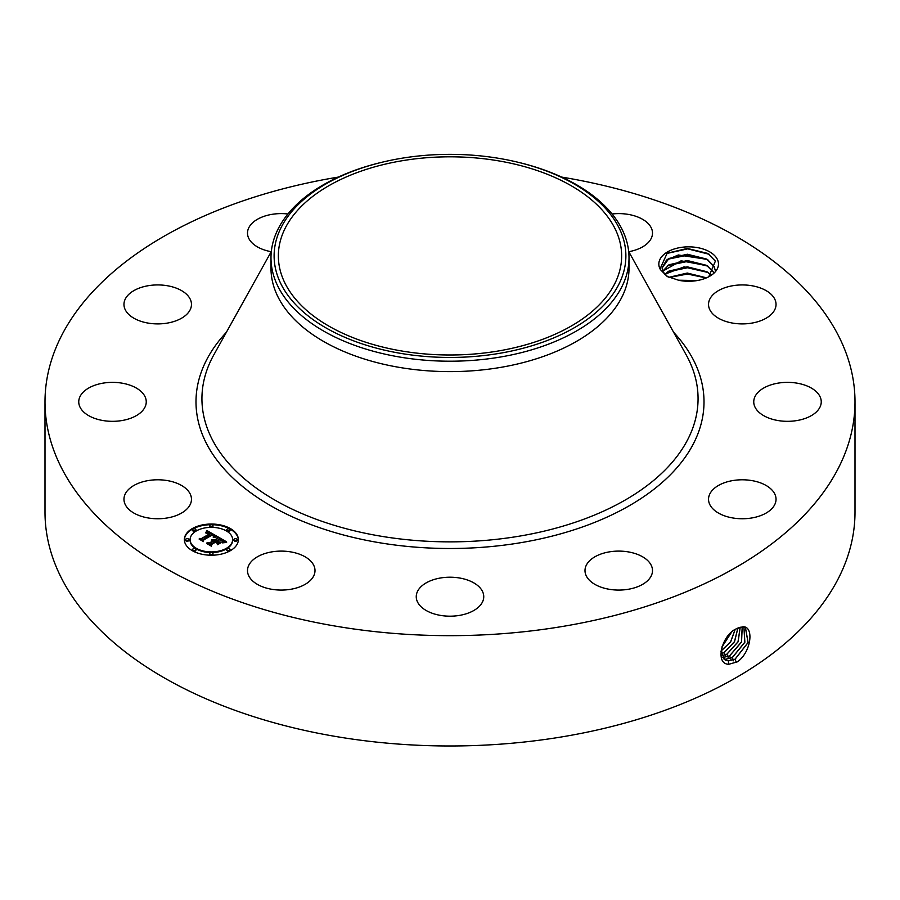 <?xml version="1.0" encoding="UTF-8"?>
<svg xmlns="http://www.w3.org/2000/svg" width="900" height="900" viewBox="0 0 900 900"><rect width="100%" height="100%" fill="white"/><g stroke="black" fill="none" stroke-linecap="round" stroke-linejoin="round"><path stroke-width="1.35" d="M498.319 350.989A171.641 99.09 180 0 1 278.359 255.904A171.641 99.09 180 0 1 401.681 160.819A171.641 99.09 180 0 1 621.641 255.904A171.641 99.09 180 0 1 498.319 350.989M618.773 284.49A175.894 101.554 0 0 0 518.31 162.326A175.894 101.554 0 0 0 381.69 162.326A175.894 101.554 0 0 0 281.227 227.306A175.894 101.554 0 0 0 400.478 353.34A175.894 101.554 0 0 0 618.773 284.49M518.31 162.326L519.525 162.619A179.01 103.354 0 0 1 629.01 257.85A179.01 103.354 0 0 1 621.765 286.954A179.01 103.354 180 0 1 500.4 357.03A179.01 103.354 0 0 1 270.99 257.85A179.01 103.354 0 0 1 278.235 228.757A179.01 103.354 180 0 1 380.475 162.619L381.69 162.326M629.01 257.85L629.01 268.267A179.01 103.354 180 0 1 500.4 367.436A179.01 103.354 180 0 1 270.99 268.267L270.99 257.85M561.679 177.086A405 233.82 180 0 1 855 401.839A405 233.82 180 0 1 564.019 626.209A405 233.82 180 0 1 45 401.839A405 233.82 180 0 1 335.981 177.48A405 233.82 180 0 1 338.321 177.086M717.266 259.211A29.824 17.213 180 0 1 709.729 276.233A29.824 17.213 180 0 1 678.938 280.339L667.17 276.457L660.454 269.662A29.824 17.213 180 0 1 660.038 268.909A29.824 17.213 180 0 1 680.254 247.545A29.824 17.213 180 0 1 717.266 259.211M125.336 504.754A33.75 19.485 180 0 1 123.964 499.264A33.75 19.485 180 0 1 152.921 479.981A33.75 19.485 180 0 1 190.102 493.785A33.75 19.485 180 0 1 191.464 499.264A33.75 19.485 180 0 1 162.518 518.558A33.75 19.485 180 0 1 125.336 504.754M145.294 406.44A33.75 19.485 180 0 1 108.495 421.189A33.75 19.485 180 0 1 78.75 401.839A33.75 19.485 180 0 1 79.706 397.249A33.75 19.485 180 0 1 116.505 382.5A33.75 19.485 180 0 1 146.25 401.839A33.75 19.485 180 0 1 145.294 406.44M182.138 317.869A33.75 19.485 180 0 1 145.17 322.504A33.75 19.485 180 0 1 123.964 304.414A33.75 19.485 180 0 1 133.29 290.97A33.75 19.485 180 0 1 170.269 286.324A33.75 19.485 180 0 1 191.464 304.414A33.75 19.485 180 0 1 182.138 317.869M271.204 251.696A33.75 19.485 180 0 1 247.5 233.089A33.75 19.485 180 0 1 271.744 214.391A33.75 19.485 180 0 1 287.91 213.986M612.09 213.986A33.75 19.485 180 0 1 642.049 218.993A33.75 19.485 180 0 1 652.5 233.089A33.75 19.485 180 0 1 628.796 251.696M709.898 309.904A33.75 19.485 180 0 1 708.536 304.414A33.75 19.485 180 0 1 737.482 285.131A33.75 19.485 180 0 1 774.664 298.924A33.75 19.485 180 0 1 776.036 304.414A33.75 19.485 180 0 1 747.079 323.707A33.75 19.485 180 0 1 709.898 309.904M754.706 397.249A33.75 19.485 180 0 1 791.505 382.5A33.75 19.485 180 0 1 821.25 401.839A33.75 19.485 180 0 1 820.294 406.44A33.75 19.485 180 0 1 783.495 421.189A33.75 19.485 180 0 1 753.75 401.839A33.75 19.485 180 0 1 754.706 397.249M717.863 485.82A33.75 19.485 180 0 1 754.83 481.185A33.75 19.485 180 0 1 776.036 499.264A33.75 19.485 180 0 1 766.71 512.719A33.75 19.485 180 0 1 729.731 517.354A33.75 19.485 180 0 1 708.536 499.264A33.75 19.485 180 0 1 717.863 485.82M609.244 551.891A33.75 19.485 180 0 1 652.5 570.589A33.75 19.485 180 0 1 628.256 589.286A33.75 19.485 180 0 1 585 570.589A33.75 19.485 180 0 1 609.244 551.891M457.965 577.755A33.75 19.485 180 0 1 483.75 596.7A33.75 19.485 180 0 1 442.035 615.634A33.75 19.485 180 0 1 416.25 596.7A33.75 19.485 180 0 1 457.965 577.755M304.549 556.493A33.75 19.485 180 0 1 315 570.589A33.75 19.485 180 0 1 294.536 588.499A33.75 19.485 180 0 1 257.951 584.685A33.75 19.485 180 0 1 247.5 570.589A33.75 19.485 180 0 1 267.964 552.679A33.75 19.485 180 0 1 304.549 556.493M192.263 528.604A27 15.592 180 0 1 221.681 525.217A27 15.592 180 0 1 238.354 539.629A27 15.592 180 0 1 230.445 550.642A27 15.592 180 0 1 201.015 554.029A27 15.592 180 0 1 184.354 539.629A27 15.592 180 0 1 192.263 528.604M855 401.839L855 512.156A405 233.82 180 0 1 564.019 736.526A405 233.82 180 0 1 45 512.156L45 401.839M736.403 628.796L736.38 628.808C722.036 634.624 714.229 664.335 728.887 664.256L737.516 661.793C751.444 651.825 754.268 626.04 742.849 626.771L736.403 628.796M708.784 276.761L715.387 261.124L707.76 253.417L687.33 248.445L667.125 253.237L660.06 268.92L660.454 269.662M238.343 539.955A27 15.592 0 0 0 221.422 525.825A27 15.592 0 0 0 192.263 529.267A27 15.592 0 0 0 184.354 539.955M720.945 651.341L724.995 659.846L728.404 660.938L735.075 659.239L748.125 642.533L745.447 627.604L742.702 626.906L738.641 627.716M667.721 276.75L663.143 271.991L662.074 267.952L666.518 260.044L678.341 254.981L707.321 259.391L714.15 266.501L715.185 270.157L714.15 266.58L706.624 259.054L687.33 254.239L668.947 258.48L662.074 267.998M190.091 539.955A21.274 12.285 0 0 0 190.08 540.281A21.274 12.285 0 0 0 203.209 551.632A21.274 12.285 0 0 0 226.395 548.966A21.274 12.285 0 0 0 232.627 540.281A21.274 12.285 0 0 0 232.616 539.955M226.89 530.1A1.631 0.945 0 0 0 226.778 530.438A1.631 0.945 0 0 0 227.79 531.304A1.631 0.945 0 0 0 229.579 531.101A1.631 0.945 0 0 0 230.051 530.438A1.631 0.945 0 0 0 229.95 530.1M226.89 549.81A1.631 0.945 0 0 0 226.778 550.136A1.631 0.945 0 0 0 227.79 551.014A1.631 0.945 0 0 0 229.579 550.811A1.631 0.945 0 0 0 230.051 550.136A1.631 0.945 0 0 0 229.95 549.81M233.955 539.955A1.631 0.945 0 0 0 233.854 540.281A1.631 0.945 0 0 0 234.866 541.159A1.631 0.945 0 0 0 236.644 540.956A1.631 0.945 0 0 0 237.127 540.281A1.631 0.945 0 0 0 237.026 539.955M192.746 549.81A1.631 0.945 0 0 0 192.645 550.136A1.631 0.945 0 0 0 193.657 551.014A1.631 0.945 0 0 0 195.446 550.811A1.631 0.945 0 0 0 195.919 550.136A1.631 0.945 0 0 0 195.817 549.81M209.824 553.894A1.631 0.945 0 0 0 209.711 554.22A1.631 0.945 0 0 0 210.724 555.097A1.631 0.945 0 0 0 212.513 554.884A1.631 0.945 0 0 0 212.985 554.22A1.631 0.945 0 0 0 212.884 553.894M192.746 530.1A1.631 0.945 0 0 0 192.645 530.438A1.631 0.945 0 0 0 193.657 531.304A1.631 0.945 0 0 0 195.446 531.101A1.631 0.945 0 0 0 195.919 530.438A1.631 0.945 0 0 0 195.817 530.1M209.824 526.016A1.631 0.945 0 0 0 209.711 526.354A1.631 0.945 0 0 0 210.724 527.22A1.631 0.945 0 0 0 212.513 527.017A1.631 0.945 0 0 0 212.985 526.354A1.631 0.945 0 0 0 212.884 526.016M185.681 539.955A1.631 0.945 0 0 0 185.58 540.281A1.631 0.945 0 0 0 186.593 541.159A1.631 0.945 0 0 0 188.37 540.956A1.631 0.945 0 0 0 188.854 540.281A1.631 0.945 0 0 0 188.752 539.955M724.961 659.824L728.336 660.893L735.019 659.205L748.046 642.521L745.425 627.592M226.395 548.314A21.274 12.285 180 0 1 203.209 550.969A21.274 12.285 180 0 1 190.08 539.629A21.274 12.285 180 0 1 196.312 530.944A21.274 12.285 180 0 1 219.487 528.278A21.274 12.285 180 0 1 232.627 539.629A21.274 12.285 180 0 1 226.395 548.314M229.579 530.438A1.631 0.945 180 0 1 227.79 530.64A1.631 0.945 180 0 1 226.778 529.774A1.631 0.945 180 0 1 227.261 529.099A1.631 0.945 180 0 1 229.05 528.896A1.631 0.945 180 0 1 230.051 529.774A1.631 0.945 180 0 1 229.579 530.438M229.579 550.148A1.631 0.945 180 0 1 227.79 550.35A1.631 0.945 180 0 1 226.778 549.472A1.631 0.945 180 0 1 227.261 548.809A1.631 0.945 180 0 1 229.05 548.606A1.631 0.945 180 0 1 230.051 549.472A1.631 0.945 180 0 1 229.579 550.148M236.644 540.293A1.631 0.945 180 0 1 234.866 540.495A1.631 0.945 180 0 1 233.854 539.629A1.631 0.945 180 0 1 234.326 538.954A1.631 0.945 180 0 1 236.115 538.751A1.631 0.945 180 0 1 237.127 539.629A1.631 0.945 180 0 1 236.644 540.293M195.446 550.148A1.631 0.945 180 0 1 193.657 550.35A1.631 0.945 180 0 1 192.645 549.472A1.631 0.945 180 0 1 193.129 548.809A1.631 0.945 180 0 1 194.906 548.606A1.631 0.945 180 0 1 195.919 549.472A1.631 0.945 180 0 1 195.446 550.148M212.513 554.231A1.631 0.945 180 0 1 210.724 554.434A1.631 0.945 180 0 1 209.711 553.556A1.631 0.945 180 0 1 210.195 552.892A1.631 0.945 180 0 1 211.972 552.69A1.631 0.945 180 0 1 212.985 553.556A1.631 0.945 180 0 1 212.513 554.231M193.129 529.099A1.631 0.945 180 0 1 194.906 528.896A1.631 0.945 180 0 1 195.919 529.774A1.631 0.945 180 0 1 195.446 530.438A1.631 0.945 180 0 1 193.657 530.64A1.631 0.945 180 0 1 192.645 529.774A1.631 0.945 180 0 1 193.129 529.099M210.195 525.026A1.631 0.945 180 0 1 211.972 524.812A1.631 0.945 180 0 1 212.985 525.69A1.631 0.945 180 0 1 212.513 526.354A1.631 0.945 180 0 1 210.724 526.567A1.631 0.945 180 0 1 209.711 525.69A1.631 0.945 180 0 1 210.195 525.026M186.053 538.954A1.631 0.945 180 0 1 187.841 538.751A1.631 0.945 180 0 1 188.854 539.629A1.631 0.945 180 0 1 188.37 540.293A1.631 0.945 180 0 1 186.593 540.495A1.631 0.945 180 0 1 185.58 539.629A1.631 0.945 180 0 1 186.053 538.954M723.758 658.856L725.715 659.25L732.352 657.574L744.874 642.251L743.951 627.053M217.069 536.332L213.334 537.086L213.941 535.691L212.175 534.375L203.04 539.539L203.107 540.63L199.294 538.425L201.442 538.538L209.745 533.745L205.976 533.104L210.364 533.385L207.99 532.283L205.616 532.8L206.989 530.606L217.069 536.332M217.069 536.94L213.278 537.48L217.069 536.94M213.536 536.4L212.074 535.095L203.681 539.933L203.434 541.609L199.17 539.145L203.197 541.215L203.366 539.831L212.051 534.814L213.536 536.4M217.834 536.771L226.496 541.778L222.626 542.43L222.885 540.743L219.938 538.785L216.034 541.046L219.994 539.347L222.683 541.688L219.971 539.595L216.754 541.451L220.759 542.137L217.26 544.163L217.249 542.554L215.336 541.451L211.129 543.87L211.106 545.119L207.011 542.756L209.464 542.914L213.053 540.844L211.455 540.27L213.66 540.484L211.534 539.809L214.369 540.079L217.89 538.043L217.834 536.771M226.62 542.43L222.514 542.869L226.609 542.261M221.074 542.655L217.474 544.736L221.074 542.655M217.058 543.251L215.347 542.261L211.781 544.331L211.433 546.221L206.595 543.431L211.185 545.827L211.466 544.264L215.37 542.014L217.046 542.981M723.724 658.822L725.648 659.216L732.285 657.529L744.795 642.251L743.918 627.053M714.15 272.891L706.624 265.354L687.33 260.539L668.947 264.78L662.738 271.148L681.12 260.82L707.321 265.691L714.15 272.801M216.169 536.479L206.989 531.27L206.213 532.519M206.989 530.606L206.989 531.27M206.854 530.854L206.854 531.517M206.719 531.09L206.719 531.754M206.572 531.326L206.572 531.99M206.426 531.551L206.426 532.215M206.28 531.765L206.28 532.429M206.134 531.979L206.134 532.553M210.364 533.385L209.745 534.161M209.869 533.565L209.869 534.229M209.745 533.745L209.745 534.409L200.554 539.156M201.442 538.538L201.442 539.201M203.062 540.608L203.04 539.539M213.964 535.984L213.964 536.648M213.941 536.085L213.941 536.749M213.896 536.197L213.896 536.861M203.614 540.349L203.243 541.496M203.366 539.831L203.366 540.495M225.506 541.868L217.868 537.446M217.89 538.043L214.369 540.743L213.626 540.461M214.369 540.079L214.369 540.743M214.088 539.955L214.088 540.619M213.806 539.854L213.806 540.506M213.536 539.764L213.536 540.394M213.66 540.484L213.053 541.249M213.278 540.709L213.278 541.373M213.109 540.619L213.109 541.283M213.053 540.844L209.464 543.566L208.305 543.499M209.464 542.914L209.464 543.566M219.578 542.824L218.014 542.846L216.754 541.451M218.014 542.183L218.014 542.846M222.626 541.204L222.626 541.789M216.754 541.879L216.034 541.046M216.54 541.339L216.54 541.991M223.042 541.429L223.042 542.092M223.009 541.575L223.009 542.239M211.691 544.793L211.252 546.12M211.466 544.264L211.466 544.928M722.678 657.506L729.562 655.864L741.465 641.992L742.185 626.906M722.7 657.54L729.63 655.898L741.544 642.004L742.23 626.895M711.135 275.051L706.624 271.665L687.33 266.839L668.947 271.08L664.83 274.298M664.785 274.252L684.135 266.839L707.321 271.991L711.191 275.017M721.924 646.954L731.475 632.273M721.879 647.077L731.576 632.183M721.822 655.819L726.829 654.188L738.023 641.812L740.194 627.199M721.845 655.864L726.896 654.221L738.101 641.812L740.239 627.188M706.545 277.83L687.251 273.049L668.903 277.312M706.455 277.864L687.251 273.139L668.992 277.358M720.99 651.049L730.575 641.903L735.075 629.55M720.979 651.116L730.665 641.903L735.154 629.505M721.226 653.726L724.106 652.511L734.434 641.722L737.876 628.043M721.238 653.771L724.174 652.556L734.524 641.722L737.933 628.02M697.252 280.541L678.229 280.204M697.039 280.575L678.465 280.249M680.996 280.699L694.609 280.924M669.206 277.447L687.488 274.061L706.252 277.954M667.71 271.856L687.51 267.761L707.873 272.441M667.71 265.556L687.51 261.461L707.873 266.13M667.71 259.256L687.51 255.161L707.873 259.83M666.709 253.485L687.735 248.861L709.29 254.306M628.673 251.471L686.183 354.859A248.062 143.213 180 0 1 519.84 536.074A248.062 143.213 180 0 1 272.385 498.634A248.062 143.213 180 0 1 213.817 354.859L271.327 251.471M673.627 332.291A254.002 146.655 180 0 1 521.516 542.565A254.002 146.655 180 0 1 252.664 494.179A254.002 146.655 180 0 1 226.373 332.291M735.075 659.239L736.346 662.479M728.404 660.938L728.629 664.47M732.352 657.574L733.613 660.814M725.715 659.25L725.783 660.262M729.63 655.898L730.89 659.137M726.896 654.221L728.156 657.461M724.174 652.556L725.434 655.796M721.44 650.88L722.711 654.12M190.08 539.629L190.08 540.281M232.627 539.629L232.627 540.281M226.778 529.774L226.778 530.438M230.051 529.774L230.051 530.438M226.778 549.472L226.778 550.136M230.051 549.472L230.051 550.136M233.854 539.629L233.854 540.281M237.127 539.629L237.127 540.281M192.645 549.472L192.645 550.136M195.919 549.472L195.919 550.136M209.711 553.556L209.711 554.22M212.985 553.556L212.985 554.22M195.919 529.774L195.919 530.438M192.645 529.774L192.645 530.438M212.985 525.69L212.985 526.354M209.711 525.69L209.711 526.354M188.854 539.629L188.854 540.281M185.58 539.629L185.58 540.281"/></g></svg>
